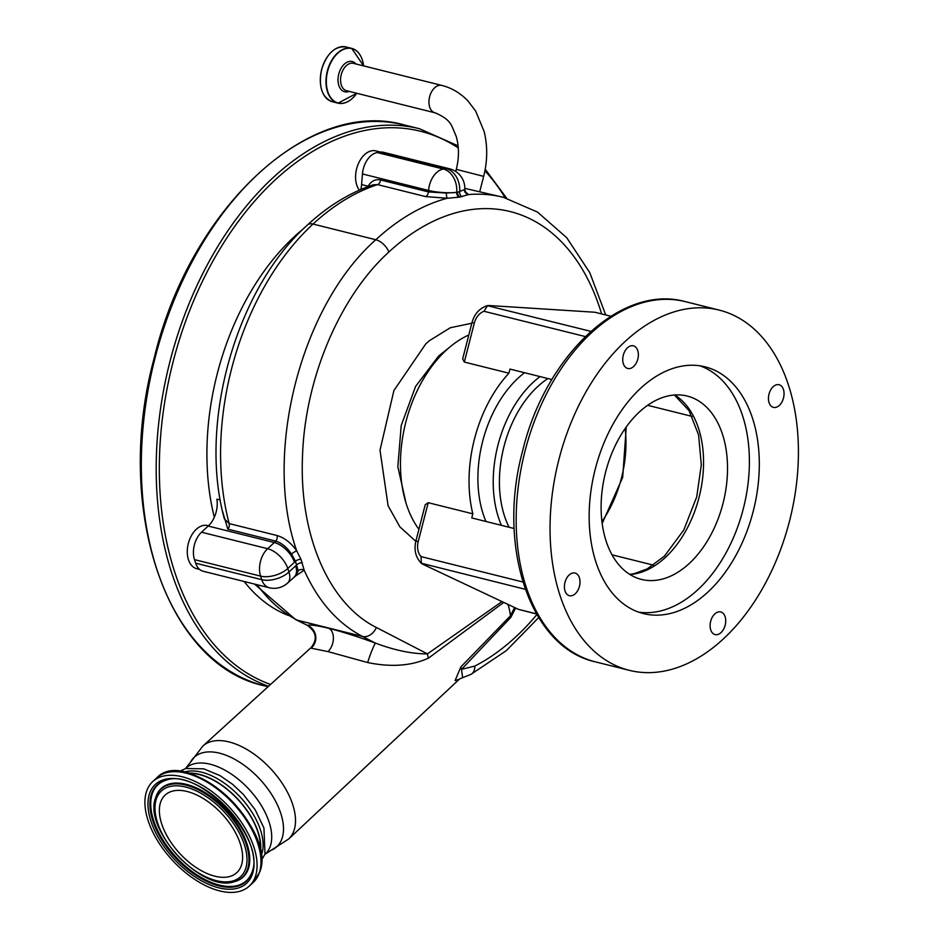 <?xml version="1.0" encoding="UTF-8"?>
<svg xmlns="http://www.w3.org/2000/svg" width="939" height="939" viewBox="0 0 939 939"><rect width="100%" height="100%" fill="white"/><g stroke="black" fill="none" stroke-linecap="round" stroke-linejoin="round"><path stroke-width="1.41" d="M465.533 192.025A4.449 3.815 -69.4 0 0 465.603 192.025L468.584 194.549L459.817 197.049A251.922 161.931 104 0 0 458.948 197.202L447.269 198.258L425.52 196.58L377.595 184.619L373.44 184.76C350.212 192.425 328.239 205.829 307.499 224.961A13.334 7.301 47.3 0 1 313.039 224.057A227.884 146.484 104 0 0 229.163 523.586L277.087 535.547C284.47 537.742 291.008 542.836 296.712 550.841C262.744 454.828 300.304 306.243 375.835 239.738A252.345 162.201 -76 0 1 447.269 198.258A4.449 0.998 87.7 0 1 446.354 193.058L456.718 192.389A256.218 164.701 -76 0 1 457.598 192.225L464.77 189.514A20.012 20.012 0 0 0 449.64 168.82L383.546 152.329A20.012 12.864 -76 0 0 380.295 152.153L377.337 152.564L443.431 169.055A20.012 14.848 82.2 0 1 456.718 192.354A20.012 3.815 4.6 0 1 428.56 190.453L362.454 173.95A20.012 12.864 -76 0 1 377.337 152.564M464.641 189.831A4.449 4.366 37.4 0 0 468.584 194.549A252.345 162.201 -76 0 1 503.386 197.307L464.805 188.363M214.303 517.248A215.653 138.62 -76 0 1 294.4 236.605A215.653 138.62 -76 0 1 303.72 228.541M288.32 615.444A215.653 138.62 -76 0 1 244.14 581.476M257.075 584.704A227.884 146.484 104 0 0 297.252 620.174A13.334 10.106 117.2 0 1 295.574 619.54L307.229 625.304C310.68 624.611 317.91 625.632 328.908 628.355C341.984 631.665 357.524 636.583 375.53 643.145L362.524 636.466C337.676 623.437 318.227 601.347 304.166 570.184L294.259 576.922M199.608 569.421L196.756 568.705A22.231 14.296 -76 0 1 187.272 552.085A22.231 14.296 -76 0 1 196.286 529.303A22.231 14.296 -76 0 1 207.531 525.558L208.481 525.805M359.379 190.148A22.231 14.296 -76 0 1 364.59 154.63A22.231 14.296 -76 0 1 375.823 150.897L380.706 152.106M195.664 563.189L261.758 579.68A20.012 12.864 -76 0 0 269.223 587.744L203.129 571.241A20.012 12.864 -76 0 1 195.664 563.189L194.49 559.621A20.012 12.864 -76 0 1 201.533 532.213L208.212 526.051A22.231 14.296 104 0 0 216.886 499.149L220.289 499.994M269.223 587.744A20.012 20.012 0 0 0 287.639 583.025L296.29 575.314L298.168 570.748L295.48 561.322L291.56 554.092C287.017 547.355 281.747 543.024 275.737 541.099L227.813 529.138L222.52 511.215M360.822 189.514A22.231 14.296 104 0 0 361.597 184.584L362.454 173.95M459.241 679.284L455.086 680.564L460.873 666.901L510.405 615.855L514.56 607.51M503.727 602.415L428.548 658.075C411.493 665.915 391.199 667.406 367.654 662.547L327.934 651.596L311.079 648.156A13.334 13.029 77.7 0 0 307.229 625.304L297.252 620.174L362.524 636.466A13.334 10.036 -62.9 0 0 376.386 627.487L427.445 653.896L501.978 601.594M311.079 648.156L311.044 647.628C317.511 639.565 316.537 632.358 308.145 626.008L308.145 626.008M367.654 662.547A13.334 1.033 110.1 0 1 375.53 643.145C394.756 650.328 412.057 653.908 427.445 653.896A13.334 7.982 57.4 0 0 428.548 658.075M291.56 554.092A4.449 0.88 -34.6 0 1 296.712 550.841L301.02 559.409L304.166 570.184A4.449 3.556 0.8 0 0 298.168 570.748M307.499 224.961C236.029 288.555 198.023 423.454 224.362 518.891L229.163 523.586A4.449 2.864 -76 0 1 227.813 529.138M368.417 186.497A4.449 2.101 28.7 0 0 368.158 186.215C371.234 181.004 375.354 178.915 380.518 179.959L428.43 191.92L446.354 193.058M415.824 541.334L399.873 526.838L388.089 505.745L380.013 450.227L393.899 390.554L425.79 343.862L429.381 340.693L450.344 327.734L471.824 323.227M601.629 313.931A240.161 154.372 104 0 0 388.91 251.969C339.284 296.959 304.553 379.72 302.464 457.516C299.33 535.465 328.92 604 376.386 627.487M448.678 348.029L438.607 356.022L415.59 386.422L401.211 425.508L397.843 466.765L406.071 503.269M515.652 608.026L510.746 617.498L461.507 669.366L462.634 677.676L470.885 674.413A13.334 8.909 62.9 0 0 474.794 666.08A240.161 154.372 104 0 0 515.394 637.241A240.161 154.372 104 0 0 536.873 614.576M302.323 562.848A4.449 2.512 -21.2 0 0 296.806 564.832A42.243 27.149 -76 0 0 295.621 565.877A20.012 10.951 -132.7 0 1 294.318 576.863M460.873 666.901A13.334 6.021 -137.1 0 0 461.507 669.366L474.794 666.08M425.52 196.58A4.449 2.864 104 0 0 428.43 191.92L428.56 190.453A20.012 12.864 -76 0 1 443.431 169.055L446.389 168.656A20.012 14.848 82.2 0 1 459.676 191.885A4.449 3.287 80.8 0 0 461.859 196.697M183.997 772.21A58.476 32.008 47.3 0 1 260.455 829.923A58.476 32.008 47.3 0 1 261.077 855.722M188.046 773.137A58.476 32.008 47.3 0 1 258.131 832.071A58.476 32.008 47.3 0 1 260.467 851.603M468.796 335A112.833 72.526 104 0 0 405.859 422.01A112.833 72.526 104 0 0 418.911 529.303M525.277 589.305L421.235 563.236C415.613 557.297 413.829 549.914 415.883 541.11L425.203 504.795L428.207 502.694L418.195 541.662A15.564 11.925 -75.1 0 0 420.989 556.581L522.87 582.004M585.267 336.561L483.972 311.279A15.564 11.925 -75.1 0 0 474.312 323.098L464.312 362.067L508.926 373.194A112.833 72.526 104 0 0 474.441 439.123A112.833 72.526 104 0 0 472.822 513.821L428.207 502.694M464.312 362.067L462.669 358.851L472 322.547C474.441 313.849 479.536 308.227 487.306 305.656L590.831 331.361M188.915 773.384A58.136 31.82 47.3 0 1 238.048 799.641A58.136 31.82 47.3 0 1 260.303 850.722M692.219 416.435L647.64 405.308M485.956 521.485A99.569 64.005 -76 0 1 518.293 377.959A99.569 64.005 -76 0 1 524.537 372.724M514.149 528.516L471.765 517.941L472.822 513.821M508.926 373.194L509.983 369.086L551.886 379.544M612.005 554.808L653.485 565.161M610.866 316.232L594.868 312.241L489.16 305.527L487.576 305.598L483.972 311.279M536.545 614L518.574 609.399L422.738 564.21L421.388 563.377L420.989 556.581M255.514 876.11A71.141 38.933 -132.7 0 0 222.156 799.993A71.141 38.933 -132.7 0 0 152.74 781.565A71.141 38.933 -132.7 0 0 146.484 791.589A71.141 38.933 -132.7 0 0 179.842 867.706A71.141 38.933 -132.7 0 0 249.246 886.123A71.141 38.933 -132.7 0 0 255.514 876.11M558.928 459.429A185.64 119.323 104 0 0 629.271 670.329A185.64 119.323 104 0 0 789.535 520.992A185.64 119.323 104 0 0 719.192 310.093A185.64 119.323 104 0 0 558.928 459.429M579.457 586.3A11.667 7.5 104 0 0 575.032 573.048A11.667 7.5 104 0 0 564.961 582.438A11.667 7.5 104 0 0 569.386 595.69A11.667 7.5 104 0 0 579.457 586.3M637.804 359.085A11.667 7.5 104 0 0 633.379 345.834A11.667 7.5 104 0 0 623.296 355.224A11.667 7.5 104 0 0 627.721 368.475A11.667 7.5 104 0 0 637.804 359.085M783.502 397.983A11.667 7.5 104 0 0 779.077 384.732A11.667 7.5 104 0 0 769.006 394.122A11.667 7.5 104 0 0 773.431 407.373A11.667 7.5 104 0 0 783.502 397.983M725.166 625.198A11.667 7.5 104 0 0 720.741 611.946A11.667 7.5 104 0 0 710.659 621.336A11.667 7.5 104 0 0 715.084 634.588A11.667 7.5 104 0 0 725.166 625.198M536.462 613.86L518.574 609.399M605.632 472.071A94.487 60.742 -76 0 1 687.195 396.058A94.487 60.742 -76 0 1 723.007 503.398A94.487 60.742 -76 0 1 641.431 579.41A94.487 60.742 -76 0 1 605.632 472.071M241.452 865.206A52.807 28.898 -132.7 0 0 216.698 808.714A52.807 28.898 -132.7 0 0 165.182 795.04A52.807 28.898 -132.7 0 0 160.534 802.481A52.807 28.898 -132.7 0 0 185.288 858.974A52.807 28.898 -132.7 0 0 236.804 872.648A52.807 28.898 -132.7 0 0 241.452 865.206M595.244 469.124A127.164 81.74 104 0 0 643.438 613.59A127.164 81.74 104 0 0 753.219 511.297A127.164 81.74 104 0 0 705.025 366.82A127.164 81.74 104 0 0 595.244 469.124M638.543 612.111A127.164 81.74 104 0 0 743.301 508.821A127.164 81.74 104 0 0 700.013 365.834M328.087 55.824A27.947 17.958 104 0 0 321.631 69.65A27.947 17.958 104 0 0 320.692 85.472M321.666 69.662A28.24 18.146 104 0 0 332.359 101.741C321.913 97.351 318.321 86.646 321.561 69.639C326.784 53.441 334.941 45.882 346.033 46.95A28.24 18.146 104 0 0 321.666 69.662M360.787 56.27A28.24 18.146 104 0 0 351.702 48.37A28.24 18.146 104 0 0 327.324 71.082A28.24 18.146 104 0 0 338.028 103.149A28.24 18.146 104 0 0 349.766 100.45M363.593 65.883A28.041 18.029 104 0 0 347.16 48.382A28.041 18.029 104 0 0 327.652 71.164A28.041 18.029 104 0 0 333.873 100.884A28.041 18.029 104 0 0 356.761 93.278M355.963 63.981A15.576 10.012 104 0 0 338.756 74.064A15.576 10.012 104 0 0 349.132 91.376M353.498 63.371A14.12 9.073 104 0 0 353.404 63.347A14.12 9.073 104 0 0 341.221 74.697A14.12 9.073 104 0 0 346.479 90.707A14.12 9.073 104 0 0 346.573 90.731A14.12 9.073 104 0 0 346.667 90.754M435.015 112.809A14.12 9.073 -76 0 1 434.957 112.797A14.12 9.073 -76 0 1 434.863 112.774A14.12 9.073 -76 0 1 429.593 96.834A14.12 9.073 -76 0 1 441.8 85.402A14.12 9.073 -76 0 1 441.882 85.426M346.573 90.731L435.32 112.891C452.175 120.262 451.272 125.732 456.084 135.979C459.159 146.284 459.241 157.412 456.307 169.349L483.655 176.379L479.794 191.427M458.291 147.951A286.794 184.349 104 0 0 173.058 362.02A286.794 184.349 104 0 0 270.561 684.461M505.194 197.777A286.794 184.349 104 0 0 484.923 170.792M458.091 145.838L419.522 128.749A289.024 185.781 104 0 0 170.029 361.245A289.024 185.781 104 0 0 268.566 686.28M264.669 685.881C165.71 665.164 113.302 507.001 154.383 357.348C190.042 208.54 308.919 97.327 404.65 125.04A289.024 185.781 104 0 0 155.158 357.536A289.024 185.781 104 0 0 264.669 685.881L268.073 686.726M201.533 532.213L267.627 548.705L274.305 542.542L208.212 526.051M301.02 559.409A4.449 2.477 -20.1 0 0 295.48 561.322A42.243 27.149 -76 0 1 294.447 562.308A20.012 10.951 47.3 0 0 274.305 542.542A22.231 14.296 104 0 0 275.737 541.099A4.449 2.864 -76 0 0 277.087 535.547M368.158 186.215L361.597 184.584M507.976 604.411A61.141 33.464 47.3 0 1 510.405 615.855A13.334 7.019 -134.4 0 0 510.746 617.498M311.044 647.628L202.847 746.071A63.253 34.614 47.3 0 1 250.584 751.74A63.253 34.614 47.3 0 1 292.651 804.371A63.253 34.614 47.3 0 1 288.637 839.032L459.265 679.273M185.511 768.56L190.218 762.621A60.859 33.311 47.3 0 1 235.407 759.674A60.859 33.311 47.3 0 1 280.749 813.268A60.859 33.311 47.3 0 1 271.125 850.3L288.637 839.032M328.908 628.355A13.334 8.58 -76 0 1 333.38 638.884A13.334 8.58 -76 0 1 327.934 651.596M388.91 251.969A13.334 7.301 -132.7 0 0 375.835 239.738L313.039 224.057A252.345 162.201 104 0 1 377.595 184.619A4.449 2.864 104 0 0 380.518 179.959M294.447 562.308L287.768 568.471L288.942 572.039L295.621 565.877M287.639 583.025A20.012 10.951 -132.7 0 0 288.942 572.039A20.012 10.728 -18.2 0 1 261.758 579.68L260.596 576.123L194.49 559.621M260.596 576.123A20.012 12.864 -76 0 1 267.627 548.705A20.012 10.951 47.3 0 1 287.768 568.471A20.012 10.728 -18.2 0 1 260.596 576.123M449.64 168.82A20.012 12.864 -76 0 0 446.389 168.656L380.295 152.153M185.945 768.161A58.476 32.008 47.3 0 1 230.09 773.255A58.476 32.008 47.3 0 1 269.07 821.977A58.476 32.008 47.3 0 1 265.268 854.103L271.125 850.3M458.948 197.202A4.449 3.263 79.4 0 1 456.718 192.389L457.598 192.225A4.449 3.275 79.8 0 0 459.817 197.049M501.426 525.347A99.053 63.664 -76 0 1 533.387 382.114A99.053 63.664 -76 0 1 540.031 376.586M547.907 378.546A94.604 60.812 104 0 0 537.777 386.492A94.604 60.812 104 0 0 509.114 527.26M415.883 541.11L418.195 541.662M474.312 323.098L472 322.547M260.936 863.868A69.979 38.299 -132.7 0 0 234.069 803.326A69.979 38.299 -132.7 0 0 175.863 771.694M259.41 872.507A71.141 38.933 -132.7 0 0 226.053 796.389A71.141 38.933 -132.7 0 0 156.637 777.973C186.873 745.038 277.592 829.02 259.739 872.002L253.143 882.531A71.141 38.933 -132.7 0 0 259.41 872.507M525.054 450.978A185.64 119.323 104 0 0 595.396 661.866C529.608 647.534 496.649 545.77 522.741 450.427C545.536 355.635 621.395 283.695 685.317 301.642A185.64 119.323 104 0 0 525.054 450.978M674.742 394.979A94.487 60.742 -76 0 1 699.039 497.424A94.487 60.742 -76 0 1 629.928 574.504M601.934 521.603A94.604 60.812 104 0 0 625.163 428.524M252.532 873.798A67.256 36.809 -132.7 0 0 213.505 795.509A67.256 36.809 -132.7 0 0 149.454 793.889A67.256 36.809 -132.7 0 0 188.481 872.19A67.256 36.809 -132.7 0 0 252.532 873.798M251.746 872.801L251.934 872.237C266.594 839.454 199.467 767.386 166.226 780.145A65.624 35.917 -132.7 0 0 151.379 794.253A65.624 35.917 -132.7 0 0 189.056 870.336A65.624 35.917 -132.7 0 0 251.746 872.801A65.624 35.917 -132.7 0 0 251.934 872.261M166.59 780.051A65.261 35.717 -132.7 0 0 152.177 793.983A65.261 35.717 -132.7 0 0 189.408 869.455A65.261 35.717 -132.7 0 0 251.863 872.448M234.41 881.662A60.354 33.029 -132.7 0 0 234.773 881.58A60.354 33.029 -132.7 0 0 248.424 868.598A60.354 33.029 -132.7 0 0 213.775 798.631A60.354 33.029 -132.7 0 0 156.12 796.366A60.354 33.029 -132.7 0 0 156.003 796.718M234.057 881.768A59.99 32.83 -132.7 0 0 247.626 868.868A59.99 32.83 -132.7 0 0 213.188 799.312A59.99 32.83 -132.7 0 0 155.874 797.058A59.99 32.83 -132.7 0 0 155.698 797.598C142.634 829.219 201.979 893.001 234.057 881.768L234.773 881.58M245.713 868.505A58.359 31.938 -132.7 0 0 211.85 800.58A58.359 31.938 -132.7 0 0 156.285 799.183A58.359 31.938 -132.7 0 0 190.136 867.108A58.359 31.938 -132.7 0 0 245.713 868.505M332.359 101.741L338.028 103.149L356.785 93.29M483.655 176.379C487.529 161.05 487.693 146.097 484.148 131.53L475.674 111.107L468.162 101.201C460.979 93.513 452.469 88.313 442.609 85.613L353.404 63.347M456.307 169.349L455.767 171.497M254.504 584.07L295.574 619.54M459.652 678.909L462.634 677.676M506.626 198.176L485.217 169.208M404.65 125.04L419.522 128.749M190.218 762.621L202.847 746.071M503.386 197.307L537.531 212.108L566.745 237.72L589.739 272.568L605.714 314.941M538.681 617.592L506.344 650.621L470.885 674.413M261.359 860.476L264.986 854.091L263.929 827.975L255.197 809.794L243.365 794.453L232.52 784.253L220.066 775.649L203.822 768.841L185.699 768.513L179.279 771.541M464.77 189.514L465.92 192.413L464.605 191.814M156.637 777.973L152.74 781.565M595.396 661.866L629.271 670.329M629.646 574.328L634.177 573.659L647.229 568.905L664.495 556.064L683.78 530.007L696.726 496.872L701.304 464.899L698.593 434.957L689.085 410.695L674.402 395.014M602.169 523.469L622.698 477.352L626.254 426.987M155.686 797.622L156.12 796.366M253.143 882.531L249.246 886.123M685.317 301.642L719.192 310.093M363.628 65.894L351.702 48.37L346.033 46.95"/></g></svg>

